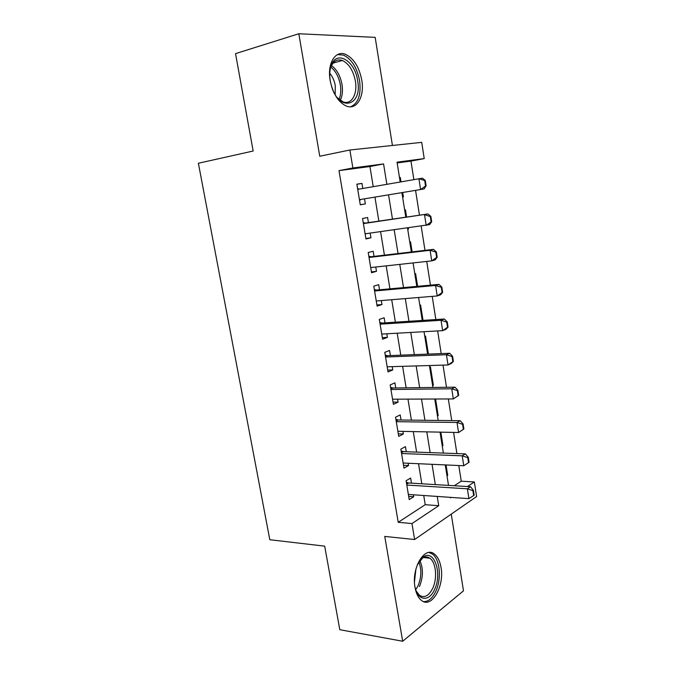 <?xml version="1.0" encoding="UTF-8"?>
<svg xmlns="http://www.w3.org/2000/svg" width="675" height="675" viewBox="0 0 675 675"><rect width="100%" height="100%" fill="white"/><g stroke="black" fill="none" stroke-linecap="round" stroke-linejoin="round"><path stroke-width="1.01" d="M441.02 567.439C439.923 561.094 437.704 556.63 434.362 554.04C424.735 545.704 411.261 567.987 415.015 587.309C416.112 593.46 418.255 597.822 421.428 600.387C431.57 609.086 444.682 586.145 441.02 567.439M361.758 80.106C359.159 66.985 353.751 58.396 345.541 54.338C335.391 49.874 327.038 63.568 330.159 80.494C332.826 93.386 338.082 101.849 345.921 105.874C356.527 110.801 364.787 96.82 361.758 80.106M454.3 485.738L461.253 481.208L474.356 481.95L476.618 496.547L414.619 539.519L411.969 523.555L438.725 505.71L437.223 496.437M392.428 145.479L375.173 37.361L298.823 33.75L235.533 53.629L253.159 151.014L198.382 163.257L269.814 539.73L324.683 546.142L339.803 629.699L402.68 641.25L463.489 590.836L451.254 514.131M373.224 186.663L369.934 166.531L338.993 170.623L352.873 167.965L349.886 150.002L421.715 142.357L424.229 158.6L397.035 162.169L400.191 181.98M413.868 179.601L410.957 161.097L424.229 158.6M461.253 481.208L458.789 465.522M456.916 453.575L453.583 432.413M451.735 420.601L448.327 398.95M446.496 387.281L443.011 365.124M441.205 353.599L437.645 330.936M435.856 319.562L432.211 296.376M430.448 285.145L426.727 261.436M424.988 250.366L421.175 226.108M419.462 215.198L415.564 190.392M411.472 483.157L410.628 478.043L406.088 480.76L409.21 499.576L413.716 496.741L413.395 494.783M406.282 451.744L405.439 446.631L400.84 449.145L403.996 468.155L408.561 465.514L408.181 463.244M401.043 420.01L400.199 414.897L395.542 417.218L398.731 436.413L403.346 433.974L402.916 431.376M395.744 387.956L394.9 382.835L390.184 384.952L393.407 404.35L398.081 402.114L397.6 399.178M390.395 355.573L389.551 350.452L384.775 352.35L388.024 371.95L392.766 369.925L392.226 366.652M384.995 322.852L384.142 317.731L379.308 319.418L382.598 339.221L387.391 337.399L386.8 333.788M379.527 289.794L378.683 284.664L373.781 286.141L377.106 306.146L381.966 304.543L381.308 300.577M374.009 256.39L373.165 251.26L368.204 252.509L371.554 272.725L376.481 271.35L375.764 267.022M368.44 222.632L367.588 217.502L362.559 218.523L365.951 238.958L370.938 237.802L370.17 233.103M399.499 177.626L400.3 177.483L400.992 181.837M402.595 197.066L403.397 196.94L402.697 192.518M407.708 229.205L408.51 229.095L408.316 227.872M406.603 217.072L405.447 209.841L404.654 210.001M412.138 251.885L410.543 241.878L409.759 242.072M417.623 286.318L415.598 273.594L414.821 273.831M423.039 320.389L420.593 305.007L419.825 305.269M428.406 354.097L425.545 336.108L424.786 336.412M432.565 385.256L433.367 385.248L430.448 366.905L429.697 367.242M437.392 415.564L438.193 415.572L435.552 399.009M442.176 445.584L442.969 445.61L440.826 432.152M410.957 161.097L397.153 162.928M399.49 177.609L400.3 177.483M402.595 197.083L403.397 196.94M407.725 229.281L408.51 229.095M432.624 385.602L433.367 385.248M437.459 415.96L438.193 415.572M442.243 446.032L442.969 445.61M446.993 475.816L447.702 475.36L446.048 464.948M338.993 170.623L398.216 522.298L425.233 504.681L423.731 495.501M421.816 483.781L418.534 463.708M416.635 452.115L413.277 431.587M411.404 420.128L407.97 399.136M406.122 387.821L402.612 366.339M400.781 355.168L397.187 333.205M395.39 322.177L391.711 299.717M389.939 288.841L386.176 265.874M384.429 255.158L380.59 231.677M378.861 221.113L374.937 197.108M362.796 188.477L361.952 183.389L356.856 184.174L360.29 204.829L365.344 203.901L364.508 198.83M414.619 539.519L384.758 536.423L402.68 641.25M398.216 522.298L411.969 523.555M298.823 33.75L319.756 156.237L349.886 150.002M450.419 497.348L450.503 497.863L451.187 497.399M467.48 486.532L474.356 481.95M401.887 192.653L405.802 217.19M407.514 227.981L411.337 251.977M413.083 262.929L416.821 286.394M418.593 297.498L422.246 320.439M424.035 331.695L427.613 354.13M429.427 365.538L432.92 387.458M434.759 399.009L438.168 420.449M440.032 432.135L443.374 453.085M445.255 464.915L448.512 485.392M386.851 184.3L383.569 163.932L352.873 167.965M435.316 484.591L432.042 464.316M430.152 452.604L426.802 431.865M424.938 420.289L421.512 399.068M419.673 387.636L416.163 365.934M414.34 354.645L410.763 332.446M408.966 321.3L405.295 298.595M403.523 287.601L399.777 264.389M398.031 253.547L394.2 229.812M392.479 219.13L388.555 194.856M369.934 166.531L383.569 163.932M425.233 504.681L438.725 505.71M356.881 184.292L361.952 183.389M360.273 204.719L365.344 203.901M446.909 475.318L447.702 475.36M365.875 238.477L370.938 237.802M371.419 271.882L376.481 271.35M376.903 304.948L381.966 304.543M382.337 337.669L387.391 337.399M387.712 370.06L392.766 369.925M393.036 402.123L398.081 402.114M398.301 433.865L403.346 433.974M403.515 465.278L408.561 465.514M408.679 496.387L413.716 496.741M361.235 199.37L359.547 200.348M426.111 185.853L425.275 180.436L424.685 180.529L425.528 185.954L426.111 185.853L424.102 188.941L359.429 199.673M357.716 189.363L422.423 178.166L425.275 180.436M357.607 188.688L359.083 189L357.699 189.228M425.528 185.954L420.593 189.565L418.897 178.732L424.685 180.529M330.421 81.911L330.269 81.025C329.358 75.347 329.628 70.31 331.079 65.939C336.15 49.376 355.025 60.607 357.632 80.671C362.652 106.017 339.449 112.607 331.653 86.737M337.441 97.774L342.681 101.663C351.152 105.553 357.792 94.399 355.362 81.025C353.27 70.563 348.941 63.712 342.385 60.48C337.112 58.75 333.231 61.062 330.75 67.424L330.21 69.289M329.771 73.288C332.556 76.596 334.395 80.713 335.273 85.641L335.171 94.542M350.578 106.802C358.265 103.41 361.268 94.686 359.581 80.646C356.999 67.635 351.624 59.122 343.457 55.097L337.483 54.599M417.218 564.992L423.52 556.791C434.354 549.138 442.446 573.75 434.557 589.511C429.182 602.142 417.631 601.003 414.982 586.87L414.847 586.204M416.205 591.013L419.479 595.274C424.389 598.261 428.777 595.966 432.658 588.406C437.527 578.391 436.05 562.385 429.874 558.242C427.528 556.588 425.048 556.546 422.432 558.132L419.572 560.731M415.901 569.16L414.492 581.791M423.613 601.627C428.389 601.712 432.447 598.286 435.78 591.351C441.779 578.888 439.94 559.077 432.27 553.956L428.971 552.496M366.103 233.66L365.167 234.2M431.688 221.738L430.861 216.38L430.279 216.515L431.114 221.872L431.688 221.738L429.654 224.615L365.099 233.803M363.403 223.602L427.992 213.958L430.861 216.38M363.251 222.666L365.563 223.054L427.992 213.958M431.114 221.872L426.195 225.425L424.524 214.709L430.279 216.515M437.206 257.234L436.379 251.935L435.814 252.096L436.641 257.394L437.206 257.234L435.147 259.9L431.738 260.887L370.702 267.57M369.023 257.479L430.085 250.282L433.51 249.353L436.379 251.935M368.828 256.289L371.14 256.728L433.51 249.353M436.641 257.394L431.738 260.887L430.085 250.282L435.814 252.096M442.657 292.343L441.847 287.103L441.29 287.288L442.1 292.537L442.657 292.343L440.589 294.798L437.223 295.962L376.253 300.991M374.591 291.001L435.586 285.474L438.961 284.369L441.847 287.103M374.355 289.558L376.667 290.056L438.961 284.369M442.1 292.537L437.223 295.962L435.586 285.474L441.29 287.288M448.057 327.071L447.247 321.882L446.698 322.102L447.508 327.291L448.057 327.071L445.964 329.324L442.648 330.657L381.738 334.066M380.101 324.186L441.028 320.288L444.361 319.005L447.247 321.882M379.814 322.49L382.126 323.038L444.361 319.005M447.508 327.291L442.648 330.657L441.028 320.288L446.698 322.102M453.398 361.42L452.596 356.29L452.048 356.535L452.849 361.665L453.398 361.42L451.288 363.479L448.014 364.973L387.172 366.803M385.552 357.016L446.411 354.721L449.693 353.27L452.596 356.29M385.231 355.084L387.534 355.683L449.693 353.27M452.849 361.665L448.014 364.973L446.411 354.721L452.048 356.535M458.671 395.398L457.886 390.327L457.346 390.597L458.139 395.677L458.671 395.398L453.322 398.925L392.555 399.203M390.943 389.517L451.735 388.783L454.975 387.172L457.886 390.327M390.58 387.349L392.884 387.998L454.975 387.172M458.139 395.677L453.322 398.925L451.735 388.783L457.346 390.597M463.894 429.022L463.118 424.001L462.586 424.297L463.371 429.325L463.894 429.022L458.57 432.515L397.87 431.274M396.284 421.681L457 422.474L460.198 420.702L463.118 424.001M395.887 419.285L398.183 419.977L460.198 420.702M463.371 429.325L458.57 432.515L457 422.474L462.586 424.297M469.066 462.282L468.298 457.312L467.767 457.642L468.543 462.611L469.066 462.282L463.767 465.75L403.144 463.016M401.566 453.524L462.215 455.819L465.37 453.887L468.298 457.312M401.136 450.9L403.431 451.634L465.37 453.887M468.543 462.611L463.767 465.75L462.215 455.819L467.767 457.642M473.664 495.543L474.179 495.188L473.42 490.278L472.897 490.632L473.664 495.543L468.906 498.631L408.358 494.438M406.797 485.047L467.37 488.801L470.483 486.717L473.42 490.278M406.325 482.195L408.62 482.979L470.483 486.717M468.906 498.631L467.37 488.801L472.897 490.632M359.454 199.808L360.83 199.564M331.501 65.585C336.859 69.584 340.36 75.895 342.006 84.518C342.984 90.922 342.368 96.272 340.158 100.583M339.061 99.36C340.791 95.31 341.221 90.475 340.343 84.856C338.867 76.984 335.711 71.061 330.877 67.061M419.799 560.461C423.385 568.451 423.267 577.15 419.437 586.567M415.733 589.697L417.943 586.018C421.453 577.581 421.748 569.531 418.829 561.87M363.386 223.509L365.563 223.054M363.352 223.298L364.719 223.012M368.997 257.285L371.14 256.728M368.947 257.015L370.297 256.669M374.541 290.706L376.667 290.056M374.49 290.385L375.823 289.972M380.033 323.781L382.126 323.038M379.966 323.401L381.282 322.937M385.467 356.518L387.534 355.683M385.391 356.088L386.691 355.565M390.842 388.918L392.884 387.998M390.766 388.437L392.048 387.855M396.166 420.998L398.183 419.977M396.082 420.457L397.347 419.816M401.439 452.739L403.431 451.634M401.338 452.149L402.587 451.457M406.654 484.169L408.62 482.979M406.544 483.528L407.784 482.785M330.75 67.424L331.079 65.939M333.028 63.112L342.385 60.48M422.432 558.132L423.52 556.791M423.605 557.516L429.874 558.242"/></g></svg>
